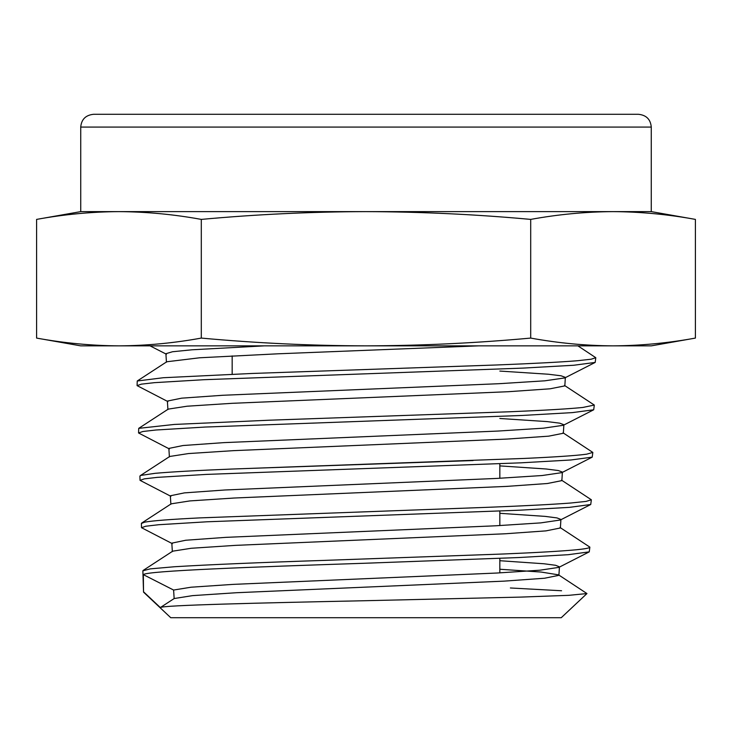 <?xml version="1.0" encoding="UTF-8"?>
<svg xmlns="http://www.w3.org/2000/svg" width="732" height="732" viewBox="0 0 732 732"><rect width="100%" height="100%" fill="white"/><g stroke="black" fill="none" stroke-linecap="round" stroke-linejoin="round"><path stroke-width="1.1" d="M613.05 211.621C640.5 211.795 667.95 214.385 695.4 219.399C667.95 214.385 640.5 211.795 613.05 211.621C585.6 211.795 558.15 214.385 530.7 219.399C475.846 214.385 420.946 211.795 366 211.621L651.27 211.621L695.4 219.399L695.4 338.083C667.95 343.098 640.5 345.687 613.05 345.861L651.27 345.861L695.4 338.083C667.95 343.098 640.5 345.687 613.05 345.861L366 345.861C420.946 345.687 475.846 343.098 530.7 338.083C558.15 343.098 585.6 345.687 613.05 345.861M366 114.293L638.478 114.293C646.319 115.125 650.583 119.38 651.27 127.075L80.73 127.075C81.417 119.38 85.681 115.125 93.522 114.293L366 114.293M143.335 574.638C146.821 570.823 251.442 567.016 366 563.21L518.933 557.537L568.233 554.7L589.26 551.864L589.873 547.133L589.388 547.618C587.979 548.332 583.688 549.037 576.505 549.75C561.6 551.159 537.197 552.578 503.296 553.996L325.035 560.364C259.878 562.496 209.745 564.619 174.637 566.733L150.27 568.865L142.868 570.814L143.536 592.142L143.335 574.638L173.603 590.047L174.152 598.556L160.326 607.569C161.873 605.236 258.698 602.948 366 600.697L520.58 597.102L568.828 595.326L586.954 593.561L558.562 574.858L558.909 575.325L544.626 578.225L504.238 581.126L236.345 592.728L192.562 595.628L174.179 598.538L167.829 602.674M172.377 543.684L141.523 527.699L145.76 526.226L158.542 524.734L207.183 521.779L519.775 510.186L569.496 507.349L590.733 504.504L591.355 499.782L586.058 501.411L570.695 503.021C552.367 504.439 525.045 505.849 488.747 507.267L199.799 517.89C170.84 519.308 152.503 520.726 144.78 522.136L141.386 523.453L141.523 527.699M170.904 496.323L140.041 480.338L144.314 478.865L157.206 477.374L206.177 474.418L520.928 462.825L570.85 459.989L592.215 457.143L592.828 452.422L586.643 454.179C576.313 455.588 555.579 457.006 524.46 458.424L231.815 469.047C196.89 470.456 171.398 471.875 155.34 473.293L140.819 475.416L139.913 476.102L140.041 480.338M169.412 448.963L138.558 432.978L142.886 431.496L155.879 430.013L205.189 427.049L521.989 415.465L572.387 412.61L593.707 409.783L594.311 405.061L582.846 407.45C569.011 408.859 545.13 410.277 511.183 411.704L269.541 420.195L174.308 424.441L138.723 428.348L138.558 432.978M167.93 401.603L137.085 385.627L141.404 384.144L154.397 382.662L204.063 379.698L523.087 368.095L573.732 365.259L595.189 362.422L595.793 357.701L591.172 359.211L577.42 360.73C560.053 362.139 533.143 363.548 496.689 364.975L251.79 373.476L163.355 377.721L137.241 380.997L137.085 385.627M510.378 587.979L561.572 590.751M560.044 527.498L589.873 547.133M561.526 480.146L591.355 499.782M563.009 432.795L592.828 452.422M564.491 385.435L594.311 405.061M577.914 345.861L595.793 357.701M586.954 593.561L561.252 617.707L170.748 617.707L143.536 592.142M160.326 607.569L143.911 592.142M232.163 345.861L150.033 345.861L166.448 354.242M118.95 345.861L366 345.861C311.1 345.714 256.2 343.116 201.3 338.083C173.85 343.098 146.4 345.687 118.95 345.861C91.5 345.687 64.05 343.098 36.6 338.083C64.05 343.098 91.5 345.687 118.95 345.861L80.73 345.861L36.6 338.083L36.6 219.399C64.05 214.385 91.5 211.795 118.95 211.621L366 211.621C311.1 211.768 256.2 214.366 201.3 219.399L201.3 338.083M530.7 219.399L530.7 338.083M201.3 219.399C173.85 214.385 146.4 211.795 118.95 211.621L80.73 211.621L36.6 219.399M264.344 345.861L192.113 349.786L172.496 351.744L165.899 353.702L166.439 362.212M499.837 371.069L548.35 374.226L561.115 375.8L565.36 377.383L564.811 377.922L544.846 380.814L498.895 383.705L222.775 395.271L181.655 398.162L167.381 401.063L167.912 409.572M499.837 418.484L547.252 421.605L559.724 423.169L563.878 424.734L563.329 425.283L543.473 428.174L497.842 431.066L223.827 442.631L183.027 445.523L168.863 448.414L169.394 456.933M499.837 465.891L546.182 468.992L558.351 470.548L562.396 472.094L561.837 472.643L542.083 475.535L496.753 478.426L224.843 489.992L184.382 492.883L170.346 495.774L170.876 504.293M499.837 513.306L545.102 516.38L556.979 517.917L560.922 519.455L560.364 520.004L540.719 522.895L495.729 525.786L225.895 537.352L185.745 540.243L171.819 543.135L172.349 551.644M499.837 560.712L544.013 563.768L555.588 565.287L559.44 566.815L558.873 567.373L539.987 570.201L496.799 573.037L232.95 584.383L191.034 587.22L173.603 590.047M473.119 460.547L231.815 469.047M478.545 345.861L277.803 353.812L199.662 357.783L166.768 361.764L137.241 380.997M565.36 377.383L564.829 385.892L550.08 388.802L508.392 391.702L232.126 403.314L187.072 406.214L168.25 409.115L138.723 428.348M563.878 424.734L563.347 433.252L548.735 436.153L507.395 439.054L233.224 450.665L188.463 453.565L169.733 456.466L140.205 475.699M562.396 472.094L561.865 480.613L547.362 483.513L506.334 486.414L234.258 498.016L189.826 500.926L171.215 503.826L141.688 523.06M560.922 519.455L560.383 527.973L545.981 530.874L505.254 533.774L235.274 545.377L191.18 548.277L172.697 551.178L143.17 570.42M499.837 569.249L541.195 572.058L558.562 574.858M651.27 127.075L651.27 211.621M232.163 355.898L232.163 374.244M499.837 463.731L499.837 478.271M499.837 511.055L499.837 525.576M499.837 558.379L499.837 572.872M80.73 127.075L80.73 211.621M589.251 551.864L558.873 567.373M590.733 504.504L560.364 520.004M592.215 457.143L561.837 472.643M593.707 409.783L563.329 425.283M595.189 362.422L564.811 377.922M558.909 575.325L559.44 566.815"/></g></svg>
